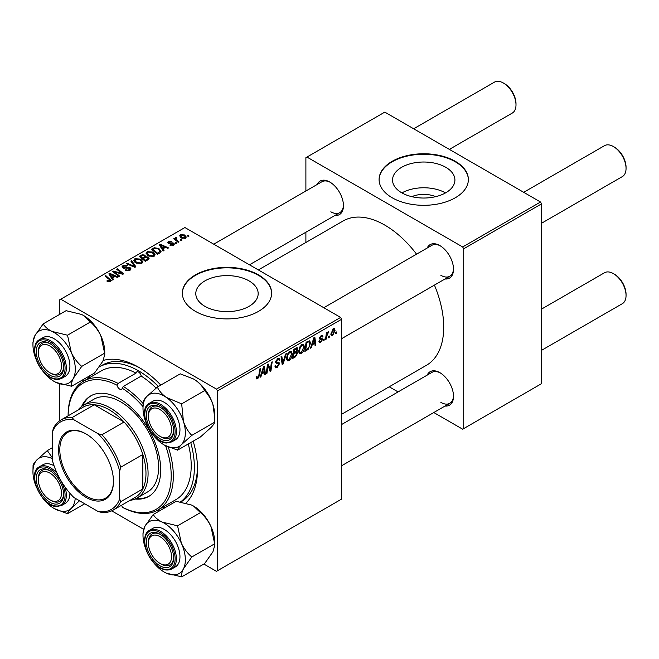 <?xml version="1.0" encoding="UTF-8"?>
<svg xmlns="http://www.w3.org/2000/svg" width="659" height="659" viewBox="0 0 659 659"><rect width="100%" height="100%" fill="white"/><g stroke="black" fill="none" stroke-linecap="round" stroke-linejoin="round"><path stroke-width="0.99" d="M411.834 196.67A19.762 11.409 180 0 1 435.624 196.67M445.781 167.295A31.187 18.007 0 0 0 411.793 163.391A31.187 18.007 0 0 0 392.542 180.022A31.187 18.007 0 0 0 401.677 192.757A31.187 18.007 0 0 0 435.665 196.662A31.187 18.007 0 0 0 454.916 180.022A31.187 18.007 0 0 0 445.781 167.295M445.525 192.898A31.187 18.007 0 0 0 401.932 192.898M455.295 161.315A44.639 25.767 0 0 0 406.644 155.73A44.639 25.767 0 0 0 379.09 179.536A44.639 25.767 0 0 0 392.171 197.758A44.639 25.767 0 0 0 440.813 203.351A44.639 25.767 0 0 0 468.368 179.536A44.639 25.767 0 0 0 455.295 161.315M468.368 179.783A44.639 25.767 0 0 0 455.295 161.801A44.639 25.767 0 0 0 406.842 156.167A44.639 25.767 0 0 0 379.098 179.783M204.933 306.344A31.187 18.007 180 0 1 195.797 293.609A31.187 18.007 180 0 1 215.048 276.978A31.187 18.007 180 0 1 249.036 280.882A31.187 18.007 180 0 1 258.171 293.609A31.187 18.007 180 0 1 238.92 310.249A31.187 18.007 180 0 1 204.933 306.344M258.55 274.902A44.639 25.767 0 0 0 209.908 269.317A44.639 25.767 0 0 0 182.345 293.123A44.639 25.767 0 0 0 195.426 311.353A44.639 25.767 0 0 0 244.069 316.938A44.639 25.767 0 0 0 271.623 293.123A44.639 25.767 0 0 0 258.55 274.902M271.623 293.37A44.639 25.767 0 0 0 258.55 275.388A44.639 25.767 0 0 0 210.097 269.753A44.639 25.767 0 0 0 182.354 293.37M427.18 248.039A19.342 11.17 60 0 1 439.825 245.568L439.825 245.568A19.342 11.17 60 0 1 453.507 269.259A19.342 11.17 60 0 1 445.031 278.971M440.36 245.889A17.859 10.305 -120 0 0 431.95 245.288L323.808 307.72M317.127 184.504A19.342 11.17 60 0 1 329.78 182.032L329.78 182.032A19.342 11.17 60 0 1 343.454 205.715A19.342 11.17 60 0 1 334.986 215.435M330.316 182.354A17.859 10.305 -120 0 0 321.905 181.752L213.763 244.184M427.18 375.119A19.342 11.17 60 0 1 439.825 372.64L439.825 372.64A19.342 11.17 60 0 1 453.507 396.331A19.342 11.17 60 0 1 445.031 406.043M440.36 372.961A17.859 10.305 -120 0 0 431.95 372.368L341.667 424.487M82.639 381.701A83.322 48.107 60 0 1 83.495 379.403M103.241 360.44A83.322 48.107 60 0 1 138.612 367.236L138.612 367.236A83.322 48.107 60 0 1 160.812 385.062M140.21 368.183A78.858 45.529 -120 0 0 102.334 365.152L99.303 366.898A78.858 45.529 -120 0 1 138.612 370.877A78.858 45.529 -120 0 1 158.374 386.471M341.667 414.247L426.464 365.284A83.322 48.107 -120 0 0 434.421 285.092M416.57 254.168A83.322 48.107 -120 0 0 384.798 225.098A83.322 48.107 -120 0 0 343.141 220.971L258.344 269.926M340.612 317.424L341.667 319.244L217.519 390.919L216.465 389.098L340.612 317.424L184.899 227.528L59.705 299.812L59.705 314.359M59.705 383.859L59.705 420.772M217.519 390.919L217.519 570.727L216.465 571.328L203.862 564.055M143.646 529.284L111.709 510.849M304.458 346.832C304.474 349.525 303.404 351.791 301.245 353.628L299.672 353.809L298.725 351.404L299.73 347.062L301.913 344.517L303.56 344.352L304.458 346.832L303.618 346.346M312.218 344.863L311.312 347.705L310.48 348.183L313.898 337.705L314.837 337.169L315.842 345.085L315.076 345.53L314.829 343.355L312.218 344.863L311.666 344.55M257.76 378.736L256.664 378.9L256.318 376.915L257.092 376.363L257.018 377.137L257.809 377.714L258.814 375.531L259.695 368.999L260.478 368.554L259.564 375.309L257.76 378.736L256.26 377.862M256.458 376.816L257.809 377.714M274.902 365.992L277.233 366.495L278.732 364.205L278.535 363.579L276.533 363.282L275.668 361.923L277.727 358.48L279.251 358.249L279.886 359.699L279.111 360.415L278.741 359.336L277.703 359.484L276.434 361.429L276.722 362.022L278.979 362.302L279.498 363.686L277.184 367.516L275.511 367.821L274.902 365.959L275.668 365.407L276.022 366.701L274.91 366.058M275.775 361.05L276.722 362.022M286.377 353.595L283.164 363.957L282.184 364.518L281.055 356.667L281.83 356.222L282.793 362.952L285.553 354.072L286.377 353.595M292.217 353.899C292.234 356.593 291.163 358.858 289.004 360.695L287.423 360.877L286.476 358.471L287.489 354.13L289.672 351.585L291.319 351.42L292.217 353.899L291.377 353.413M336.485 331.955L336.312 333.273L335.546 333.718L335.703 332.408L336.485 331.955M341.667 319.244L341.667 499.044L217.519 570.727M296.748 347.746L297.761 349.089L296.748 351.749L297.67 352.936L295.553 356.807L292.596 358.504L293.848 349.286L297.3 347.828M296.212 351.436L297.242 351.84M261.812 373.966L260.906 376.808L260.074 377.286L263.493 366.808L264.432 366.264L265.437 374.188L264.671 374.633L264.424 372.459L261.812 373.966L261.261 373.653M267.76 367.656L266.977 373.299L266.203 373.752L267.463 364.518L268.262 364.056L270.371 370.053L271.401 362.244L272.175 361.799L270.931 371.017L270.124 371.487L267.999 365.506L267.76 367.656L267.084 367.269M320.727 342.375L319.384 342.598L318.898 341.222L319.664 340.67L320.768 341.584L321.773 340.052L319.953 339.303L319.574 338.405L321.18 335.711L322.482 335.505L322.918 336.584L322.152 337.136L321.139 336.51L320.34 337.82L322.152 338.644L322.539 339.542L320.727 342.375L318.898 341.321M319.03 341.131L320.768 341.584M321.608 339.607L319.59 338.701M322.152 337.136L320.562 336.172M319.631 337.828L321.04 338.462M308.206 349.295L304.845 351.436L306.089 342.219L309.705 340.818L310.488 343.158L308.206 349.295L307.473 348.875M335.069 330.283L332.68 335.48L331.444 335.62L330.859 334.064L333.281 328.726L334.467 328.594L335.069 330.283L334.138 329.747M329.409 336.041L329.228 337.359L328.47 337.803L328.627 336.494L329.409 336.041M326.666 336.362L326.279 339.064L325.505 339.509L326.411 332.803L327.185 332.358L326.988 333.742L328.75 331.568L326.666 336.362L325.983 335.966M324.244 339.023L324.063 340.341L323.305 340.785L323.462 339.476L324.244 339.023M176.769 243.155L176.011 243.591L175.113 242.891L175.895 242.438L176.769 243.155M181.933 240.173L181.176 240.609L180.278 239.909L181.06 239.456L181.933 240.173M146.084 253.534L147.163 251.631L152.987 252.059L155.137 254.778L154.049 256.384L148.333 256.005L146.059 253.213M164.017 250.519L163.185 250.997L159.239 244.769L160.178 244.225L168.547 247.899L167.781 248.344L165.524 247.323L162.913 248.838L164.017 250.519M148.259 259.613L145.301 261.318L139.181 256.351L142.212 254.745L144.898 255.115L145.68 256.746L148.086 257.068L149.091 258.476L148.259 259.613M145.82 256.269L145.68 257.323M135.869 266.771L134.889 267.332L126.396 263.732L127.171 263.287L134.452 266.376L130.894 261.137L131.718 260.659L135.869 266.771M109.748 281.813L109.369 279.581L105.036 276.063L105.811 275.619L111.247 280.577L110.564 281.492L106.824 280.998L107.499 280.495L109.748 280.965L110.111 280.479L110.111 281.706M119.683 276.113L118.908 276.558L112.796 271.582L113.603 271.113L121.964 273.51L116.742 269.309L117.516 268.856L123.637 273.831L122.829 274.301L114.468 271.92L119.683 276.113M216.465 389.098L60.752 299.202M113.612 279.622L112.78 280.1L108.834 273.872L109.773 273.328L118.142 277.002L117.376 277.447L115.119 276.426L112.508 277.933L113.612 279.622M129.988 270.272L125.21 270.149L125.885 269.655L127.171 270.174L129.172 269.745L129.436 268.172L122.871 267.916L122.006 266.788L122.978 265.593L127.261 265.585L126.726 266.17L123.81 266.104L123.587 267.447L130.136 267.694L131.042 268.913L129.988 270.272M129.922 270.314L129.436 268.172M123.159 268.065L123.159 266.879L123.587 268.221M133.843 260.61L134.922 258.699L140.738 259.127L142.896 261.845L141.809 263.452L136.092 263.073L133.81 260.28M169.89 245.14L170.459 244.588L172.897 244.728L173.078 243.673L168.35 243.476L167.699 242.611L168.432 241.672L171.801 241.606L169.066 242.084L168.992 242.973L172.427 242.858L173.787 243.196L174.404 244.061L173.531 245.132L169.89 245.14M172.897 245.428L173.078 243.673M169.066 242.084L168.992 243.739M159.725 252.99L157.55 254.25L151.43 249.283L154.297 247.735L158.844 248.484L161.093 251.31L159.725 252.99M185.484 238.237L181.522 238.056L179.685 235.848L180.533 234.686L184.561 234.95L186.283 237.051L185.484 238.237M176.175 238.196L177.23 240.411L178.984 241.869L178.21 242.323L173.762 238.706L174.536 238.261L175.451 239.011L175.483 237.602L176.2 237.413L176.736 238.072L175.904 238.665L175.904 240.444M175.162 238.154L175.483 240.107M189.018 236.087L188.252 236.523L187.354 235.823L188.144 235.37L189.018 236.087M540.512 202.016L541.566 203.837L463.714 248.781L462.659 246.96L540.512 202.016L384.798 112.112L305.891 157.674L305.891 190.995M305.891 232.223L305.891 242.471M463.714 248.781L463.714 428.589L462.659 429.19L433.795 412.534M398.085 391.916L389.214 386.792M463.714 428.589L541.566 383.637L541.566 203.837M462.659 246.96L306.946 157.064M440.879 275.33A17.859 10.305 -120 0 0 449.809 276.212A17.859 10.305 -120 0 0 453.491 268.633M330.826 211.794A17.859 10.305 -120 0 0 339.756 212.676A17.859 10.305 -120 0 0 343.446 205.089M440.879 402.402A17.859 10.305 -120 0 0 449.809 403.292A17.859 10.305 -120 0 0 453.491 395.705M193.186 441.143A83.322 48.107 60 0 1 197.527 469.282A83.322 48.107 60 0 1 185.986 503.064M159.437 510.931A83.322 48.107 60 0 1 157.015 510.519M180.821 501.952L181.192 501.738A78.858 45.529 -120 0 0 197.502 467.42M113.603 272.241L113.603 271.113M121.964 274.062L121.964 273.51M117.516 269.943L117.516 268.856M114.468 272.941L114.468 271.92M109.773 275.347L109.773 273.328M112.508 279.663L112.508 277.933M110.893 275.347L112.063 277.2L114.155 275.989L110.004 274.128L110.893 275.347L110.893 277.126M112.063 278.963L112.063 277.2M110.004 275.709L110.004 274.128M114.155 276.986L114.155 275.989M107.499 281.459L107.499 280.495M108.068 281.714L108.068 280.907M105.811 276.689L105.811 275.619M110.3 281.624L110.3 279.259M125.885 270.495L125.885 269.655M126.116 270.585L126.116 269.795M127.171 270.865L127.171 270.174M129.172 270.651L129.172 269.745M122.978 267.974L122.978 265.593M124.535 268.37L124.535 267.661M130.136 270.182L130.136 267.694M127.171 264.061L127.171 263.287M134.452 267.142L134.452 266.376M131.718 262.373L131.718 260.659M134.922 262.249L134.922 258.699M140.738 260.107L140.738 259.127M135.013 260.585L136.899 262.653L141.001 262.916L141.743 261.788L139.897 259.522L135.754 259.209L135.013 262.331L135.013 260.585M136.899 263.46L136.899 262.653M141.001 263.798L141.001 262.916M142.212 255.601L142.212 254.745M144.898 257.694L144.898 255.115M148.086 259.712L148.086 257.068M140.672 256.483L142.583 258.031L144.766 256.417L144.766 257.768L144.164 255.577L141.99 255.725L140.672 256.483L140.672 257.562M142.583 259.111L142.583 258.031M143.3 259.687L143.3 258.616L145.367 260.289L147.921 258.328L147.921 259.811M145.367 261.285L145.367 260.289M147.517 260.041L147.295 257.496L144.922 257.677L143.3 258.616M170.459 245.412L170.459 244.588M168.432 243.525L168.432 241.672M169.503 243.814L169.503 243.179M172.427 243.492L172.427 242.858M173.787 244.975L173.787 243.196M160.178 246.244L160.178 244.225M162.913 250.56L162.913 248.838M161.307 246.244L162.468 248.097L164.561 246.894L160.409 245.024L161.307 246.244L161.307 248.023M162.468 249.868L162.468 248.097M160.409 246.614L160.409 245.024M164.561 247.883L164.561 246.894M154.297 248.624L154.297 247.735M158.844 249.44L158.844 248.484M152.921 249.415L157.608 253.221L159.931 251.153L158.028 248.896L155.12 248.286L152.921 249.415L152.921 250.494M157.608 254.217L157.608 253.221M158.588 253.649L158.588 252.652M147.163 255.181L147.163 251.631M152.987 253.04L152.987 252.059M147.237 255.255L147.237 253.295L149.14 255.585L153.242 255.849L153.984 254.72L152.138 252.455L147.995 252.142L147.254 255.264M149.14 256.392L149.14 255.585M153.242 256.722L153.242 255.849M180.533 237.355L180.533 234.686M184.561 235.955L184.561 234.95M184.817 238.517L183.787 235.387L181.167 235.09L180.69 235.815L182.205 237.561L184.817 237.841L185.253 237.158L185.253 238.352M182.205 238.377L182.205 237.561M181.06 240.527L181.06 239.456M174.536 239.332L174.536 238.261M175.451 240.074L175.451 239.011M176.2 238.179L176.2 237.413M175.895 243.509L175.895 242.438M188.144 236.441L188.144 235.37M335.645 332.886L336.312 333.273M294.688 356.305L295.553 356.807M295.982 348.059L297.761 349.089M295.734 351.815L297.67 352.936M293.807 349.534L294.474 349.913L294.087 352.787L295.331 352.071L296.575 351L297.003 349.567L295.644 348.249M293.42 352.408L294.087 352.787M294.927 348.66L295.784 349.155L294.474 349.913M297.003 349.567L295.784 349.155M293.28 353.488L293.939 353.867L293.519 356.98L295.71 355.671L296.904 353.356L295.504 351.972M292.86 356.601L293.519 356.98M294.705 352.433L295.562 352.936L293.939 353.867M296.904 353.356L295.562 352.936M286.533 359.262L289.004 360.695M288.09 354.435L287.242 358.076L287.901 359.765L289.062 359.666L291.451 354.245L290.8 352.491L289.647 352.59L288.09 354.435L287.505 354.097M286.508 357.656L287.242 358.076M288.897 352.161L289.647 352.59M282.011 363.29L283.164 363.957M281.887 362.425L282.793 362.952M274.91 366.206L277.184 367.516M277.752 358.471L279.886 359.699M277.587 358.562L279.877 359.888M276.953 359.048L277.703 359.484M275.701 361.437L276.599 361.956M275.693 361.494L279.498 363.686M258.896 374.93L259.564 375.309M260.338 376.478L260.906 376.808M264.564 373.678L265.437 374.188M263.567 371.956L264.424 372.459M263.246 369.617L262.233 372.73L264.317 371.528L263.855 367.524L263.246 369.617L262.686 369.295M261.672 372.409L262.233 372.73M263.353 367.236L263.855 367.524M266.31 372.92L266.977 373.299M269.35 369.46L270.371 370.053M269.663 370.292L270.931 371.017M267.373 365.144L267.999 365.506M321.295 335.645L322.918 336.584M319.739 337.474L320.34 337.82M320.513 338.372L322.539 339.542M310.743 347.375L311.312 347.705M314.969 344.583L315.842 345.085M313.972 342.861L314.829 343.355M313.651 340.514L312.638 343.627L314.722 342.425L314.261 338.429L313.651 340.514L313.091 340.192M312.078 343.306L312.638 343.627M313.758 338.133L314.261 338.429M306.163 349.682L307.02 350.184M309.648 342.672L310.488 343.158M306.715 342.845L305.76 349.913L306.748 349.344C308.774 347.96 309.763 346.024 309.722 343.545L308.791 341.79L306.715 342.845L306.056 342.466M305.101 349.534L305.76 349.913M307.811 341.222L309.186 341.864L307.942 341.148M298.774 352.194L301.245 353.628M300.331 347.367L299.483 351.008L300.142 352.697L301.303 352.598L303.692 347.178L303.041 345.423L301.888 345.522L300.331 347.367L299.746 347.029M298.749 350.58L299.483 351.008M301.138 345.094L301.888 345.522M330.876 334.434L332.68 335.48M332.968 328.932L333.899 329.467L333.248 329.516L331.625 333.528L332.688 334.706L334.302 330.719L332.663 329.179M330.917 333.116L331.625 333.528M330.859 334.088L332.688 334.706M328.569 336.971L329.228 337.359M325.62 338.677L326.279 339.064M326.337 333.363L326.988 333.742M327.663 332.251L328.446 332.704M327.556 332.441L328.067 332.729M323.404 339.953L324.063 340.341M161.018 436.909L159.964 436.299A16.368 9.448 -120 0 0 171.538 429.619A16.368 9.448 -120 0 0 159.964 409.568A16.368 9.448 -120 0 0 148.39 416.249A16.368 9.448 -120 0 0 159.964 436.299L161.018 436.909A17.859 10.305 60 0 0 169.948 437.79A17.859 10.305 -120 0 0 173.63 430.203A17.859 10.305 60 0 1 169.948 437.79A17.859 10.305 -120 0 1 166.241 438.614A17.859 10.305 -120 0 1 160.483 436.579M614.476 147.163L613.422 146.553L614.476 147.163A16.368 9.448 60 0 1 626.05 167.205L626.05 168.424A17.859 10.305 -120 0 0 613.422 146.553L613.422 146.553A17.859 10.305 -120 0 0 604.501 145.672L523.707 192.313M541.566 223.236L622.351 176.596A17.859 10.305 -120 0 0 626.05 168.424M148.39 416.249L148.39 415.038A17.859 10.305 60 0 1 152.089 406.867A17.859 10.305 60 0 1 160.508 407.46A17.859 10.305 -120 0 0 155.796 406.043A17.859 10.305 -120 0 0 152.089 406.867A17.859 10.305 -120 0 0 148.407 415.664M614.476 274.235L613.422 273.633L614.476 274.235A16.368 9.448 60 0 1 626.05 294.285L626.05 295.496A17.859 10.305 -120 0 0 613.422 273.633L613.422 273.633A17.859 10.305 -120 0 0 604.501 272.744L541.566 309.079M541.566 350.316L622.351 303.675A17.859 10.305 -120 0 0 626.05 295.496M161.018 563.98L159.964 563.371A16.368 9.448 -120 0 0 171.538 556.69A16.368 9.448 -120 0 0 159.964 536.648A16.368 9.448 -120 0 0 148.39 543.329A16.368 9.448 -120 0 0 159.964 563.371L161.018 563.98A17.859 10.305 60 0 0 169.948 564.862A17.859 10.305 -120 0 0 173.63 557.283A17.859 10.305 60 0 1 169.948 564.862L169.948 564.862A17.859 10.305 -120 0 1 160.483 563.659M148.39 543.329L148.39 542.11A17.859 10.305 60 0 1 152.089 533.938A17.859 10.305 60 0 1 160.508 534.54A17.859 10.305 -120 0 0 152.089 533.938A17.859 10.305 -120 0 0 148.407 542.744M449.372 149.395L512.298 113.06A17.859 10.305 -120 0 0 515.997 104.888L515.997 103.669A16.368 9.448 60 0 0 504.423 83.627L503.377 83.018A17.859 10.305 -120 0 0 494.448 82.136L413.663 128.777M50.965 373.365L49.919 372.763A16.368 9.448 -120 0 0 61.493 366.083A16.368 9.448 -120 0 0 49.919 346.033A16.368 9.448 -120 0 0 38.346 352.713A16.368 9.448 -120 0 0 49.919 372.763L50.965 373.365A17.859 10.305 60 0 0 59.895 374.254A17.859 10.305 -120 0 0 63.585 366.668A17.859 10.305 60 0 1 59.895 374.254A17.859 10.305 -120 0 1 50.43 373.043M38.346 352.713L38.346 351.502A17.859 10.305 60 0 1 42.044 343.331A17.859 10.305 60 0 1 50.455 343.924A17.859 10.305 -120 0 0 42.044 343.331A17.859 10.305 -120 0 0 38.354 352.128M515.997 104.888A17.859 10.305 -120 0 0 503.377 83.018L504.423 83.627M50.965 500.445L49.919 499.835A16.368 9.448 -120 0 0 61.493 493.154A16.368 9.448 -120 0 0 49.919 473.113A16.368 9.448 -120 0 0 38.346 479.793A16.368 9.448 -120 0 0 49.919 499.835L50.965 500.445A17.859 10.305 60 0 0 59.895 501.326A17.859 10.305 -120 0 0 63.585 493.748A17.859 10.305 60 0 1 59.895 501.326A17.859 10.305 -120 0 1 56.188 502.15A17.859 10.305 -120 0 1 50.43 500.123M38.346 479.793L38.346 478.574A17.859 10.305 60 0 1 42.044 470.402A17.859 10.305 60 0 1 50.455 471.004A17.859 10.305 -120 0 0 45.743 469.579A17.859 10.305 -120 0 0 42.044 470.402A17.859 10.305 -120 0 0 38.354 479.2M193.499 378.966A29.943 17.291 60 0 1 193.631 379.049A29.943 17.291 60 0 1 195.69 380.35C199.834 383.365 202.799 386.792 204.578 390.63L181.67 403.86L166.225 397.352C162.081 394.337 159.116 390.902 157.336 387.072L146.949 396.339C144.576 398.86 143.3 400.688 143.118 401.825L143.003 408.283A29.943 17.291 60 0 1 146.949 396.339A29.943 17.291 60 0 1 166.225 397.352A29.943 17.291 60 0 1 183.457 421.521L181.67 403.86M157.336 387.072L180.245 373.842L193.532 378.991L195.69 380.35A29.943 17.291 60 0 1 212.915 404.511L214.809 418.127L214.694 422.172C214.529 423.292 213.252 425.121 210.864 427.666L200.476 436.933L177.568 450.155C177.732 449.043 179.009 447.214 181.398 444.668A29.943 17.291 60 0 1 172.938 447.823A29.943 17.291 60 0 1 164.173 444.957A29.943 17.291 60 0 1 162.122 443.655A29.943 17.291 60 0 1 152.114 433.638M165.623 440.583A19.342 11.17 60 0 1 147.517 422.279A19.342 11.17 60 0 1 154.313 405.293A19.342 11.17 60 0 1 159.964 407.138A19.342 11.17 60 0 1 173.647 430.829A19.342 11.17 60 0 1 165.623 440.583M171.76 441.901L175.335 439.833A22.315 12.883 -120 0 0 177.147 417.617A22.315 12.883 -120 0 0 157.649 400.145A22.315 12.883 -120 0 0 153.02 401.174L149.436 403.242A22.315 12.883 60 0 1 154.066 402.212A22.315 12.883 60 0 1 173.572 419.684A22.315 12.883 60 0 1 171.76 441.901L166.818 443.005C151.57 443.309 136.397 409.396 149.436 403.242M214.694 422.172L191.785 435.401C188.144 431.637 185.368 427.007 183.457 421.521A29.943 17.291 -120 0 1 181.398 444.668L191.785 435.401M164.363 445.064L177.568 450.155M204.578 390.63C208.219 394.395 210.995 399.024 212.915 404.511A29.943 17.291 60 0 1 214.809 415.722L214.809 418.127M146.768 424.38A29.943 17.291 60 0 1 144.898 419.486A29.943 17.291 60 0 1 143.003 408.283M193.449 506.013A29.943 17.291 60 0 1 193.631 506.12A29.943 17.291 60 0 1 202.395 513.369A29.943 17.291 60 0 1 210.864 526.294L214.694 543.774L191.785 557.003C187.527 553.329 184.067 548.766 181.398 543.304L177.568 525.824L162.122 522.06C157.971 520 155.013 517.488 153.234 514.514L144.898 526.335L143.003 532.95L143.003 535.355A29.943 17.291 60 0 1 144.898 526.335A29.943 17.291 60 0 1 162.122 522.06A29.943 17.291 60 0 1 181.398 543.304A29.943 17.291 60 0 1 183.457 568.824L191.785 557.003M153.234 514.514L176.134 501.285L191.58 505.049L193.532 506.063L200.476 512.595C204.735 516.269 208.195 520.832 210.864 526.294A29.943 17.291 60 0 1 214.809 542.802L214.809 545.207L212.915 551.814L204.578 563.643L181.67 576.864C181.209 574.936 181.802 572.251 183.457 568.824A29.943 17.291 -120 0 1 166.225 573.099A29.943 17.291 60 0 1 164.173 572.028A29.943 17.291 60 0 1 155.417 564.788A29.943 17.291 60 0 1 152.114 560.718M164.322 572.119L166.225 573.099L181.67 576.864M154.313 561.122A19.342 11.17 60 0 1 146.603 538.947A19.342 11.17 60 0 1 159.964 534.218A19.342 11.17 60 0 1 165.623 538.897A19.342 11.17 60 0 1 173.647 557.909A19.342 11.17 60 0 1 154.313 561.122M171.76 568.972L175.335 566.913A22.315 12.883 -120 0 0 170.706 534.762A22.315 12.883 -120 0 0 153.02 528.254L149.436 530.314A22.315 12.883 60 0 1 167.131 536.821A22.315 12.883 60 0 1 171.76 568.972C166.233 571.518 160.203 569.384 153.671 562.555C143.95 552.308 141.29 534.457 149.436 530.314M200.476 512.595L177.568 525.824M214.694 543.774L214.809 545.207M146.768 551.451A29.943 17.291 60 0 1 143.003 535.355M52.069 331.444A29.943 17.291 60 0 1 62.885 339.764A29.943 17.291 60 0 1 71.353 352.689L67.515 335.209L52.069 331.444C47.926 329.385 44.96 326.872 43.181 323.898L34.845 335.719L32.95 342.334L32.95 344.739A29.943 17.291 60 0 1 34.845 335.719A29.943 17.291 -120 0 1 52.069 331.444M55.578 348.281A19.342 11.17 60 0 1 63.593 367.294A19.342 11.17 60 0 1 44.26 370.506A19.342 11.17 60 0 1 36.55 348.339A19.342 11.17 60 0 1 49.919 343.603A19.342 11.17 60 0 1 55.578 348.281M60.653 344.146A22.315 12.883 -120 0 0 42.967 337.639L39.392 339.706A22.315 12.883 60 0 1 57.078 346.214A22.315 12.883 60 0 1 61.707 378.365L65.282 376.297A22.315 12.883 -120 0 0 60.653 344.146M43.181 323.898L66.089 310.677L81.535 314.442L83.487 315.455L90.423 321.987L67.515 335.209M90.423 321.987C94.682 325.661 98.15 330.225 100.811 335.686L104.641 353.166L81.741 366.388C77.474 362.714 74.014 358.15 71.353 352.689A29.943 17.291 60 0 1 73.404 378.217L81.741 366.388M104.641 353.166L104.756 354.591L102.862 361.206L94.525 373.027L71.625 386.256C71.156 384.321 71.749 381.643 73.404 378.217A29.943 17.291 60 0 1 56.18 382.492L71.625 386.256M54.277 381.503L56.18 382.492A29.943 17.291 60 0 1 54.129 381.421A29.943 17.291 60 0 1 42.069 370.103M83.396 315.397A29.943 17.291 60 0 1 83.586 315.513A29.943 17.291 60 0 1 100.811 335.686A29.943 17.291 60 0 1 104.756 352.186L104.756 354.591M36.723 360.844A29.943 17.291 60 0 1 32.95 344.739M52.333 447.692L47.283 450.608L36.904 459.875A29.943 17.291 60 0 1 45.364 456.728A29.943 17.291 60 0 1 52.333 458.648M44.26 468.829A19.342 11.17 60 0 1 49.919 470.683A19.342 11.17 60 0 1 63.593 494.374A19.342 11.17 60 0 1 55.578 504.119A19.342 11.17 60 0 1 37.464 485.815A19.342 11.17 60 0 1 44.26 468.829M54.063 465.781A22.315 12.883 -120 0 0 47.596 463.681A22.315 12.883 -120 0 0 42.967 464.719L39.392 466.778A22.315 12.883 60 0 1 44.021 465.748A22.315 12.883 60 0 1 57.127 473.343M32.95 471.819A29.943 17.291 -120 0 1 36.904 459.875C34.532 462.396 33.247 464.224 33.065 465.361L32.95 471.819A29.943 17.291 -120 0 0 34.845 483.031A29.943 17.291 60 0 0 36.723 487.915M52.333 457.7L47.283 450.608M84.714 503.764L67.515 513.699C67.679 512.578 68.956 510.75 71.353 508.213L79.533 500.774M54.31 508.6L67.515 513.699M64.895 486.795A22.315 12.883 60 0 1 61.707 505.437L65.282 503.369A22.315 12.883 -120 0 0 69.903 493.229M75.225 498.286A29.943 17.291 60 0 1 71.353 508.213A29.943 17.291 60 0 1 54.129 508.493A29.943 17.291 60 0 1 52.069 507.191A29.943 17.291 60 0 1 42.069 497.183M117.104 385.268A72.91 42.094 -120 0 0 68.124 415.829L68.116 415.219A74.393 42.95 60 0 1 83.528 381.166A74.393 42.95 60 0 1 118.134 383.431L117.104 385.268A3.723 2.15 -120 0 0 119.674 389.098A3.723 2.15 -120 0 0 121.528 389.288A3.723 2.15 -120 0 0 122.236 388.225L123.315 386.421A74.393 42.95 60 0 1 143.044 403.473M118.134 383.431L136.018 373.101A74.393 42.95 -120 0 0 101.412 370.836L83.528 381.166M156.109 388.085A74.393 42.95 -120 0 0 141.199 376.091A3.723 2.15 -120 0 0 138.612 372.096A3.723 2.15 -120 0 0 136.751 371.907A3.723 2.15 -120 0 0 136.018 373.101M135.079 499.011A58.025 33.502 -120 0 0 148.687 496.458A58.025 33.502 -120 0 0 157.583 449.957A58.025 33.502 -120 0 0 119.674 398.819A58.025 33.502 -120 0 0 90.654 395.944A58.025 33.502 -120 0 0 81.642 406.455M91.189 395.647A58.025 33.502 -120 0 0 82.77 405.672M162.732 507.241A78.858 45.529 -120 0 0 165.953 507.166M180.558 501.903A78.858 45.529 -120 0 0 190.748 442.543M77.894 410.186A53.568 30.924 60 0 1 83.421 405.277L93.94 399.206A53.568 30.924 60 0 1 120.721 401.858A53.568 30.924 60 0 1 155.713 449.059A53.568 30.924 60 0 1 147.509 491.985L136.981 498.056A53.568 30.924 60 0 1 129.971 500.387M168.251 447.008A74.393 42.95 60 0 1 157.921 510.017L175.805 499.695A74.393 42.95 -120 0 0 188.285 443.968M141.199 376.091L123.315 386.421M157.921 510.017A74.393 42.95 60 0 1 123.315 507.759L122.236 507.133A72.91 42.094 -120 0 0 165.623 445.756M143.003 406.587A72.91 42.094 -120 0 0 122.236 388.225M90.011 375.638A78.858 45.529 -120 0 0 88.331 378.39M122.236 507.133A3.723 2.15 -120 0 0 121.528 505.264M136.322 498.418A58.025 33.502 -120 0 0 149.206 496.145M58.544 449.784A38.832 22.422 60 0 1 86.008 433.927A38.832 22.422 60 0 1 113.463 481.49A38.832 22.422 60 0 1 86.008 497.347A38.832 22.422 60 0 1 58.544 449.784M86.321 434.116A37.942 21.904 -120 0 0 67.663 432.411A37.942 21.904 -120 0 0 59.804 449.784A37.942 21.904 -120 0 0 76.37 487.965A37.942 21.904 -120 0 0 105.605 498.13A37.942 21.904 -120 0 0 113.463 481.128M83.421 405.277A53.568 30.924 60 0 1 124.699 419.626A53.568 30.924 60 0 1 148.077 473.533A53.568 30.924 60 0 1 136.981 498.056M119.674 499.036L120.721 501.688A52.077 30.067 60 0 1 113.093 510.132L135.186 497.372A52.077 30.067 -120 0 0 142.822 488.937A52.077 30.067 -120 0 0 145.977 473.533A52.077 30.067 -120 0 0 142.822 454.488A52.077 30.067 -120 0 0 124.065 422.007L94.237 404.783A52.077 30.067 -120 0 0 83.108 407.171L61.015 419.931A52.077 30.067 60 0 1 72.136 417.542L73.915 419.783A50.586 29.21 -120 0 0 52.333 432.238L52.333 460.155A50.586 29.21 -120 0 0 73.915 497.537L98.092 511.491A50.586 29.21 -120 0 0 119.674 499.036L119.674 471.119A50.586 29.21 -120 0 0 98.092 433.737L73.915 419.783M98.092 433.737L101.972 434.767L124.065 422.007A52.077 30.067 -120 0 0 94.237 404.783L72.136 417.542M120.721 501.688L142.822 488.937L142.822 454.488L120.721 467.247L119.674 471.119M52.333 432.238L53.387 428.366A52.077 30.067 60 0 1 61.015 419.931M113.093 510.132A52.077 30.067 60 0 1 101.972 512.521L98.092 511.491M101.972 434.767A52.077 30.067 60 0 1 120.721 467.247M117.384 272.826L117.384 272.142M120.127 273.567L120.127 272.9M115.976 274.169L115.976 273.065M126.619 268.155L126.619 267.34M132.27 266.22L132.27 265.404M141.067 256.252L141.067 255.264M143.827 258.303L143.827 257.315M146.8 260.453L146.8 259.465M170.615 243.731L170.615 243.089M153.259 249.217L153.259 248.221M177.23 241.523L177.23 240.411M281.582 360.325L282.538 360.877M275.701 362.359L277.455 363.364M268.139 366.025L269.267 366.676M268.757 367.903L269.984 368.612M306.97 341.708L307.827 342.202M166.233 442.477A21.426 12.373 -120 0 0 173.762 423.663A21.426 12.373 -120 0 0 153.704 403.39A21.426 12.373 -120 0 0 146.174 422.205A21.426 12.373 -120 0 0 166.233 442.477M153.704 562.316A21.426 12.373 -120 0 0 173.762 565.208A21.426 12.373 -120 0 0 166.233 537.703A21.426 12.373 -120 0 0 146.174 534.811A21.426 12.373 -120 0 0 153.704 562.316M56.188 347.087A21.426 12.373 -120 0 0 36.121 344.196A21.426 12.373 -120 0 0 43.651 371.709A21.426 12.373 -120 0 0 63.709 374.6A21.426 12.373 -120 0 0 56.188 347.087M43.651 466.926A21.426 12.373 -120 0 0 36.121 485.749A21.426 12.373 -120 0 0 56.188 506.021A21.426 12.373 -120 0 0 63.709 487.199A21.426 12.373 -120 0 0 43.651 466.926M141.743 261.788L141.743 263.485M173.408 244.11L173.408 245.206M168.704 242.553L168.704 243.649M159.931 251.153L159.931 252.867M153.984 254.72L153.984 256.417M180.69 235.815L180.69 237.487M290.8 352.491L289.458 351.717M287.901 359.765L286.5 358.949M278.741 359.336L277.497 358.62M276.656 361.989L275.701 361.445M257.257 377.78L256.285 377.22M321.864 336.403L320.941 335.868M320.496 338.364L319.623 337.861M303.041 345.423L301.698 344.649M300.142 352.697L298.741 351.881M341.667 338.652L449.809 276.212M449.809 403.292L341.667 465.724M339.756 212.676L249.473 264.803M39.392 339.706C31.237 343.841 33.897 361.7 43.618 371.94C50.15 378.768 56.18 380.91 61.707 378.365M39.392 466.778C26.344 472.94 41.525 506.853 56.765 506.549L61.707 505.437"/></g></svg>
